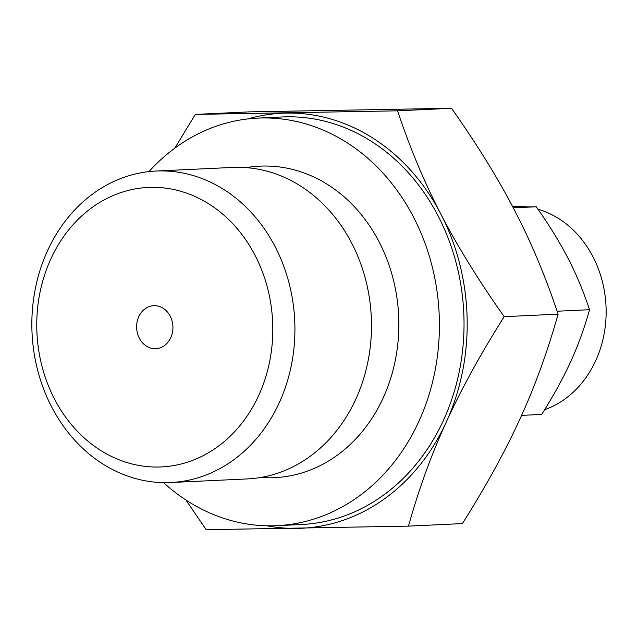 <?xml version="1.0" encoding="UTF-8"?>
<svg xmlns="http://www.w3.org/2000/svg" width="638" height="638" viewBox="0 0 638 638"><rect width="100%" height="100%" fill="white"/><g stroke="black" fill="none" stroke-linecap="round" stroke-linejoin="round"><path stroke-width="0.96" d="M174.82 148.175L195.316 114.409L397.594 110.821L451.521 108.285C477.376 144.946 498.461 179.095 514.778 210.747C531.31 242.544 545.753 277.012 558.106 314.143C547.619 351.442 534.995 386.197 520.209 418.4C505.503 450.747 486.228 485.813 462.398 523.591L408.472 526.127L206.194 529.715L185.921 500.009M172.93 326.863A21.525 18.151 87.3 0 1 155.792 348.683A21.525 18.151 87.3 0 1 136.628 327.501A21.525 18.151 87.3 0 1 153.766 305.682A21.525 18.151 87.3 0 1 172.93 326.863M544.661 409.676A103.874 87.589 -92.7 0 0 606.1 308.529A103.874 87.589 -92.7 0 0 537.978 209.224M526.828 206.887A103.874 87.589 -92.7 0 0 513.63 206.329L512.497 206.385M36.805 329.272A139.897 117.974 87.3 0 1 151.118 187.341A139.897 117.974 87.3 0 1 272.753 325.093A139.897 117.974 87.3 0 1 158.439 467.024A139.897 117.974 87.3 0 1 36.805 329.272M294.86 324.447A155.919 131.484 87.3 0 1 170.697 482.527A155.919 131.484 87.3 0 1 31.9 329.112A155.919 131.484 87.3 0 1 156.063 171.032A155.919 131.484 87.3 0 1 294.86 324.447M521.589 415.378L541.702 414.429C553.617 395.52 563.25 377.991 570.603 361.834C578.028 345.66 584.344 328.283 589.552 309.709C583.355 291.119 576.138 273.885 567.884 258.007C559.693 242.105 549.151 225.031 536.263 206.776L512.864 207.079M156.063 171.032L232.631 167.435A155.919 131.484 87.3 0 1 371.428 320.85A155.919 131.484 87.3 0 1 247.273 478.923L170.697 482.527M513.271 207.86L536.263 206.776M557.126 311.232L589.552 309.709M246.348 167.634A155.919 131.484 87.3 0 1 398.798 319.558A155.919 131.484 87.3 0 1 260.91 477.439M163.583 482.631A204.001 172.029 -92.7 0 0 276.892 525.664A204.001 172.029 -92.7 0 0 439.335 318.841A204.001 172.029 -92.7 0 0 257.736 118.118A204.001 172.029 -92.7 0 0 148.965 171.59M451.521 108.285L249.243 111.873L195.316 114.409M257.736 118.118L282.355 116.961A204.001 172.029 87.3 0 1 463.954 317.684A204.001 172.029 87.3 0 1 301.511 524.508L276.892 525.664M397.594 110.821C409.947 147.96 424.39 182.42 440.922 214.216A207.741 175.187 -92.7 0 0 286.494 113.086A207.741 175.187 -92.7 0 0 247.847 118.923M440.922 214.216C457.239 245.869 478.325 280.018 504.172 316.679C480.342 354.457 461.075 389.523 446.361 421.87A207.741 175.187 -92.7 0 0 467.112 317.628A207.741 175.187 -92.7 0 0 440.922 214.216M266.971 525.792A207.741 175.187 -92.7 0 0 297.372 528.392A207.741 175.187 -92.7 0 0 446.361 421.87C431.583 454.073 418.951 488.828 408.472 526.127M558.106 314.143L504.172 316.679"/></g></svg>
